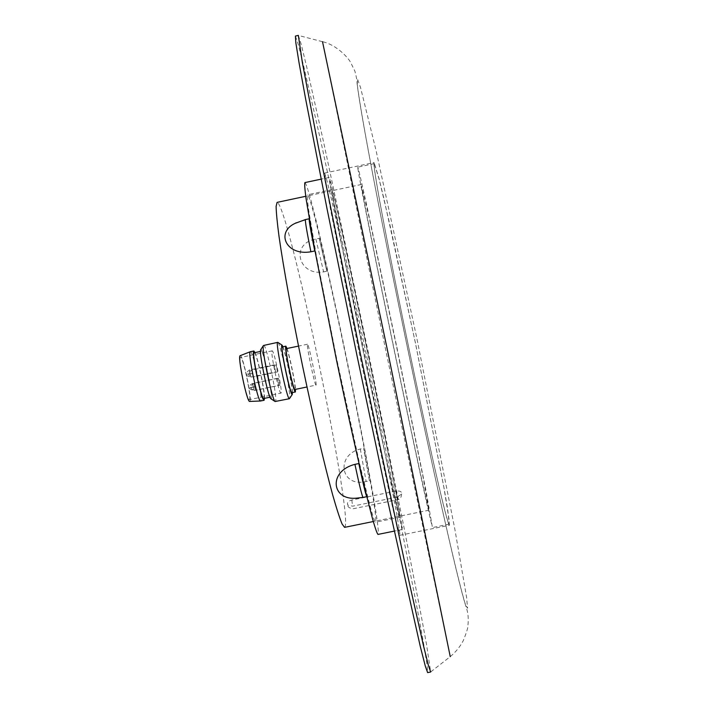 <?xml version="1.0" encoding="UTF-8"?>
<svg xmlns="http://www.w3.org/2000/svg" width="708" height="708" viewBox="0 0 708 708"><rect width="100%" height="100%" fill="white"/><g stroke="black" fill="none" stroke-linecap="round" stroke-linejoin="round"><path stroke-width="0.53" stroke-dasharray="3.54 2.66" d="M296.342 222.737L309.272 218.807L309.591 220.861M357.142 498.166L366.841 496.653M428.721 509.441L422.986 476.75L396.63 347.044L369.142 217.568L361.461 185.885C364.647 209.559 423.296 491.759 428.721 509.441M344.584 527.354L345.221 526.398C350.956 506.512 292.616 224.781 278.412 203.515L277.076 202.382M396.17 491.016L397.887 499.653L397.303 497.078L401.622 493.963C401.94 491.706 400.126 490.724 396.17 491.016L351.814 500.06C348.938 500.83 347.478 501.999 347.442 503.574L347.646 505.034L352.602 506.176L397.303 497.078M369.434 480.812L363.549 448.323L369.434 480.812L366.125 481.484C340.486 487.688 335.415 455.138 360.31 448.987L363.549 448.323M326.839 271.199L319.166 238.313L326.839 271.199L323.609 271.881C298.369 276.2 289.988 243.579 315.874 239.012L319.166 238.313M448.58 523.15L449.208 524.159L449.155 520.017L443.827 487.122L415.437 343.132L390.568 227.675L379.205 179.496L374.32 163.628L374.178 165.548C375.975 195.196 439.571 500.954 448.58 523.15M357.947 169L357.797 167.15L358.965 171.062L366.363 203.515L396.825 347L426.021 490.75L432.252 526.46C425.641 503.795 362.107 198.125 357.947 169M448.801 524.212C439.695 501.698 375.806 194.496 373.957 164.486L374.098 162.548L379.01 178.496L383.975 198.859L415.472 343.132L444.031 487.998L447.589 508.663L449.438 525.248L448.801 524.212M399.87 534.124C397.976 510.194 334.282 203.284 325.317 174.841L324.574 173.088L326.892 189.558L330.654 210.152L359.629 354.726L390.63 498.875L395.374 519.265L399.87 534.124M295.404 36.073L298.307 44.631L303.944 67.145L321.228 143.096L366.939 357.39L400.507 522.486L417.844 612.022L423.773 644.643L427.181 665.759L427.623 672.6M298.36 35.4L301.112 43.993L306.617 66.543L323.706 142.547L369.257 356.903L402.932 522.008L420.437 611.517L426.481 644.121L430.668 671.963L450.244 656.635C455.686 652.148 460.05 646.776 463.333 640.519C466.714 632.067 468.245 626.961 467.944 625.191C468.74 618.447 468.05 612.146 465.864 606.287C448.173 550.674 364.531 148.512 357.08 83.394C357.115 80.907 356.389 76.853 354.912 71.216L350.672 62.516C348.619 58.304 337.105 45.02 322.512 41.701L386.382 353.239L450.244 656.635M277.483 371.939L276.031 364.956L277.483 371.939L253.101 377.001L251.65 370.027L253.101 377.01C249.428 375.975 248.021 375.054 248.889 374.231L252.712 373.514M279.899 385.258L278.448 378.249L279.899 385.258L255.438 390.329L253.986 383.32L255.438 390.329C251.791 389.338 250.384 388.409 251.207 387.55L255.039 386.789M275.651 371.939L274.182 364.832L275.651 371.939L250.871 377.081L249.393 369.983L250.862 377.081C247.145 376.054 245.711 375.116 246.579 374.267L249.791 373.541M278.775 385.391L277.306 378.311L278.775 385.391L254.057 390.515L252.597 383.435L254.057 390.515C250.393 389.533 248.968 388.595 249.782 387.71L253.659 386.94M249.34 399.657L249.34 399.657C252.11 400.02 243.198 356.805 240.631 357.434L240.57 357.434C237.711 356.814 246.95 401.339 249.34 399.657L280.943 393.117C283.129 393.595 274.2 350.345 272.217 350.849L272.164 350.849C269.907 350.106 279.164 394.675 280.943 393.117M240.154 355.69L240.269 355.673C243.056 355.044 252.703 401.79 249.703 401.418M250.349 351.726L250.428 351.717C253.216 351.133 263.58 401.392 260.588 401.002M270.766 397.055L270.766 397.055C268.624 398.825 258.588 350.513 261.261 351.283L261.323 351.283C263.686 350.743 273.341 397.515 270.766 397.055L270.014 397.215M254.234 352.752L254.296 352.752C256.809 352.177 266.456 398.94 263.739 398.516M260.783 349.593L260.96 349.531C263.509 348.991 273.89 399.259 271.129 398.816L271.005 398.808M263.659 345.274L263.739 345.274C266.589 344.796 278.403 402.02 275.368 401.613M282.342 346.893L282.395 346.893C284.333 346.442 294.006 393.232 291.855 392.692M315.989 385.117C314.91 386.479 305.953 343.38 307.493 344.23L307.529 344.23C308.794 343.858 317.458 385.727 315.989 385.117L306.998 386.984M286.377 348.628L286.421 348.628C288.076 348.177 296.714 389.984 294.873 389.497M287.041 348.486C289.669 355.805 295.024 381.594 295.528 389.356M282.952 346.77C285.793 353.611 292.342 385.152 292.466 392.568M277.925 342.433C280.607 343.805 291.492 396.214 289.581 398.542M255.022 352.584C258.261 359.345 264.81 390.86 264.526 398.347M308.414 196.045C318.715 218.507 377.479 501.901 375.824 521.292L375.523 522.194C374.647 521.283 372.966 516.477 370.496 507.769L359.673 463.979L336.831 359.46L316.157 254.491L308.644 210.019C307.449 201.045 307.068 195.966 307.52 194.788L308.414 196.045M332.344 190.965C339.451 214.117 398.303 497.653 399.878 516.406L395.984 502.583L386.134 458.563L363.921 353.832L342.592 248.924L334.096 204.63L332.344 190.965M402.374 528.407L398.223 513.804L393.683 493.945L363.744 353.876L340.778 240.932L331.671 193.434L329.875 179.053C337.911 205.966 400.215 506.123 402.374 528.407M304.9 182.593L305.945 184.142C317.396 210.311 379.603 510.326 378.311 533.292L377.975 534.416M351.814 500.06L352.602 506.176M360.31 448.987L366.125 481.484M315.874 239.012L323.609 271.881M347.584 504.76L347.442 503.574M357.274 84.323L357.416 78.889L360.496 87.385L375.983 150.167L416.711 337.645L454.846 529.15L466.572 597.145L467.563 608.243L465.643 605.163C457.412 579.666 431.393 462.926 407.569 348.38C383.736 233.79 360.744 114.962 357.274 84.323M276.031 364.956L251.65 370.027C248.694 372.426 247.773 373.833 248.889 374.231L252.048 373.514M278.448 378.249L253.986 383.32C251.039 385.674 250.11 387.081 251.207 387.55L254.384 386.86M274.182 364.832L249.393 369.983C246.393 372.408 245.455 373.842 246.579 374.267L250.473 373.532M277.306 378.311L252.597 383.435C247.703 386.09 250.517 387.17 249.782 387.71L252.995 387.011M361.363 184.487L305.732 196.293M429.021 510.194L373.293 521.522M401.622 493.963C401.259 497.644 400.011 499.538 397.887 499.653L353.336 508.725C349.69 508.371 347.796 507.14 347.646 505.034M374.32 163.628L357.797 167.15M449.208 524.159L432.659 527.522M322.512 41.701L298.449 35.444M399.816 535.301L449.438 525.248M324.574 173.088L374.098 162.548M261.261 351.283L260.5 351.442M307.493 344.23L298.511 346.097M272.164 350.849L240.57 357.434M329.238 177.416L321.14 179.142M402.365 529.469L394.25 531.115M331.804 189.629L307.52 194.788M399.861 517.247L375.523 522.194"/><path stroke-width="1.06" d="M309.591 220.861L314.759 250.968C310.732 231.056 308.883 220.321 309.201 218.781L309.272 218.807M296.342 222.737L295.156 223.347C275.518 232.233 286.094 256.101 310.892 251.782L314.759 250.968M358.814 463.563L366.824 496.653C365.868 495.237 363.195 484.201 358.814 463.563L354.929 464.36C328.441 470.997 331.149 500.308 356.08 498.202L363.027 497.432C362.018 496.016 359.319 484.998 354.929 464.36M357.142 498.166L356.08 498.202M305.732 196.293L277.076 202.382L276.12 206.382C276.235 212.621 277.209 222.701 279.049 236.614C283.43 267.376 292.165 315.582 302.688 366.558C313.334 417.499 324.521 465.2 332.751 495.158C336.601 508.654 339.725 518.283 342.114 524.062L344.584 527.354L373.293 521.522M430.606 672.034L427.623 672.6L425.358 666.29L420.225 646.209L387.878 501.689L356.929 355.292L327.007 208.674L305.475 98.155L299.13 63.233L295.838 42.763L295.404 36.073L298.36 35.4L302.343 62.508L318.308 146.441L360.54 354.54L404.684 562.24L423.455 645.59L428.464 665.697L430.668 671.963M249.703 401.418L249.65 401.427C247.021 402.719 237.224 355.558 240.154 355.69L250.313 351.734L253.862 350.991L255.022 352.584M264.526 398.347L264.102 400.277L260.544 401.002C257.942 402.401 247.375 351.495 250.313 351.734M264.102 400.277C261.641 402.224 250.836 350.177 253.862 350.991M270.014 397.215L263.739 398.516C261.456 400.312 251.42 352.009 254.234 352.752L260.5 351.442M271.005 398.808L270.881 398.728C268.226 397.622 258.703 351.779 260.703 349.717L260.783 349.593M292.289 394.418L289.43 398.71L275.093 401.516C272.155 400.339 261.225 347.725 263.456 345.477L277.793 342.345L282.147 345.203L282.952 346.77M289.422 398.71C287.244 400.843 274.872 341.256 277.713 342.345M292.466 392.568L292.218 394.453C290.351 396.303 279.377 343.159 282.032 345.132M295.528 389.356L295.378 391.966C293.74 393.63 283.696 345.283 285.864 346.159L287.041 348.486M295.378 391.966L291.855 392.692C290.147 394.374 280.111 346.035 282.342 346.893L285.864 346.159M306.998 386.984L294.864 389.497C293.395 390.931 284.457 347.858 286.377 348.628L298.511 346.097M394.25 531.115L377.975 534.416C377.037 533.46 375.24 528.327 372.594 519.017L367.496 499.282C359.496 466.74 347.92 414.888 336.389 359.558L314.14 246.552L306.095 198.868C304.821 189.275 304.413 183.85 304.9 182.593L321.14 179.142M310.892 251.782C306.874 231.87 305.051 221.135 305.422 219.577L309.201 218.781M450.244 656.635L387.196 349L322.512 41.701M295.156 223.347L305.422 219.577M363.027 497.432L366.824 496.653M249.65 401.427L260.544 401.002M270.881 398.728L275.093 401.516M260.703 349.717L263.456 345.477"/></g></svg>
